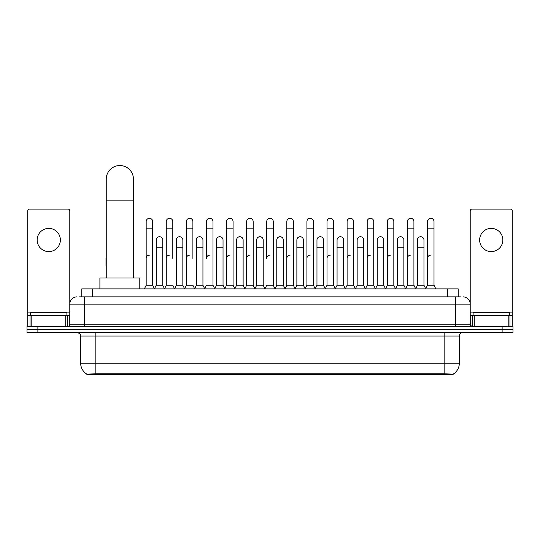 <?xml version="1.0" encoding="UTF-8"?>
<svg xmlns="http://www.w3.org/2000/svg" width="540" height="540" viewBox="0 0 540 540"><rect width="100%" height="100%" fill="white"/><g stroke="black" fill="none" stroke-linecap="round" stroke-linejoin="round"><path stroke-width="0.81" d="M79.589 296.858L84.308 296.858L79.589 296.858L81.77 296.858L81.77 288.88L458.231 288.88L458.231 296.858M453.155 374.47L86.846 374.47L86.846 374.112M80.676 363.231L95.182 363.231L95.182 336.029L80.676 336.029L80.676 363.231A12.697 12.697 0 0 0 86.886 374.139L96.633 373.768L443.367 373.768L453.114 374.139A12.697 12.697 0 0 0 459.324 363.231L459.324 336.029A3.625 3.625 0 0 1 462.949 332.397M513 332.397L513 329.501L27 329.501L27 332.397L37.881 332.397L37.881 329.501L27 329.501L27 326.599L37.881 326.599L37.881 329.501L513 329.501L513 332.397L37.881 332.397M77.051 296.858A7.256 7.256 0 0 0 69.795 304.108L69.795 324.783A1.816 1.816 0 0 1 67.986 326.599M462.949 296.858A7.256 7.256 0 0 1 470.205 304.108L84.308 304.108L84.308 296.858L460.411 296.858M508.194 326.599L508.194 315.718L512.278 315.718L512.278 326.599L512.278 210.897A1.816 1.816 0 0 0 510.462 209.088L472.014 209.088A1.816 1.816 0 0 0 470.205 210.897L470.205 324.783L472.014 326.599M513 326.599L513 329.501L513 326.599L37.881 326.599M66.892 315.718L66.892 312.815L30.625 312.815L30.625 315.718M48.762 228.38A11.603 11.603 0 0 0 37.152 239.99A11.603 11.603 0 0 0 48.762 251.593A11.603 11.603 0 0 0 60.365 239.99A11.603 11.603 0 0 0 48.762 228.38M65.718 326.599L65.718 315.718L31.806 315.718L31.806 326.599M84.308 326.599L84.308 304.108L69.795 304.108L69.795 210.897A1.816 1.816 0 0 0 67.986 209.088L29.538 209.088A1.816 1.816 0 0 0 27.722 210.897L27.722 315.718L31.806 315.718M65.718 315.718L69.795 315.718M27.722 326.599L27.722 315.718M509.375 315.718L509.375 312.815L473.108 312.815L473.108 315.718M106.245 277.999L106.245 179.132A13.601 13.601 0 0 1 119.846 165.53A13.601 13.601 0 0 1 133.447 179.132A13.601 13.601 0 0 0 119.846 165.53M133.447 277.999L133.447 179.132M139.793 288.88L139.793 277.999L99.9 277.999L99.9 288.88M144.362 288.88L146.178 285.248L152.705 285.248L154.521 288.88M152.705 285.248L152.705 221.562A3.267 3.267 0 0 0 149.445 218.302A3.267 3.267 0 0 1 149.648 218.309M146.178 285.248L146.178 228.818L152.705 228.818M146.178 228.818L146.178 221.562A3.267 3.267 0 0 1 149.445 218.302M164.457 288.88L166.273 285.248L172.8 285.248L174.616 288.88M172.8 258.41L172.8 221.562A3.267 3.267 0 0 0 169.533 218.302A3.267 3.267 0 0 1 169.742 218.309M166.273 285.248L166.273 228.818L172.8 228.818M166.273 228.818L166.273 221.562A3.267 3.267 0 0 1 169.533 218.302M184.552 288.88L186.368 285.248L192.895 285.248L194.704 288.88M192.895 258.41L192.895 221.562A3.267 3.267 0 0 0 189.628 218.302A3.267 3.267 0 0 1 189.83 218.309M186.368 285.248L186.368 228.818L192.895 228.818M186.368 228.818L186.368 221.562A3.267 3.267 0 0 1 189.628 218.302M204.647 288.88L206.456 285.248L212.983 285.248L214.799 288.88M212.983 285.248L212.983 221.562A3.267 3.267 0 0 0 209.722 218.302A3.267 3.267 0 0 1 209.925 218.309M209.722 255.15A3.267 3.267 0 0 0 206.456 258.41L206.456 228.818L212.983 228.818M206.456 228.818L206.456 221.562A3.267 3.267 0 0 1 209.722 218.302M224.735 288.88L226.55 285.248L233.078 285.248L234.893 288.88M233.078 285.248L233.078 221.562A3.267 3.267 0 0 0 229.817 218.302A3.267 3.267 0 0 1 230.02 218.309M226.55 285.248L226.55 228.818L233.078 228.818M226.55 228.818L226.55 221.562A3.267 3.267 0 0 1 229.817 218.302M244.829 288.88L246.645 285.248L253.172 285.248L254.988 288.88M253.172 285.248L253.172 221.562A3.267 3.267 0 0 0 249.905 218.302A3.267 3.267 0 0 1 250.115 218.309M246.645 285.248L246.645 228.818L253.172 228.818M246.645 228.818L246.645 221.562A3.267 3.267 0 0 1 249.905 218.302M264.924 288.88L266.733 285.248L273.267 285.248L275.076 288.88M273.267 285.248L273.267 221.562A3.267 3.267 0 0 0 270 218.302A3.267 3.267 0 0 1 270.203 218.309M270 255.15A3.267 3.267 0 0 0 266.733 258.41L266.733 228.818L273.267 228.818M266.733 228.818L266.733 221.562A3.267 3.267 0 0 1 270 218.302M285.012 288.88L286.828 285.248L293.355 285.248L295.171 288.88M305.161 288.772L303.406 285.248L296.872 285.248L295.117 288.772L293.355 285.248L293.355 221.562A3.267 3.267 0 0 0 290.095 218.302A3.267 3.267 0 0 1 290.297 218.309M275.022 288.772L276.784 285.248L283.311 285.248L285.073 288.772L286.828 285.248L286.828 228.818L293.355 228.818M286.828 228.818L286.828 221.562A3.267 3.267 0 0 1 290.095 218.302M305.107 288.88L306.923 285.248L313.45 285.248L315.266 288.88M335.353 288.88L333.545 285.248L327.017 285.248L325.256 288.772L323.494 285.248L316.966 285.248L315.212 288.772L313.45 285.248L313.45 221.562A3.267 3.267 0 0 0 310.183 218.302A3.267 3.267 0 0 1 310.392 218.309M306.923 285.248L306.923 228.818L313.45 228.818M306.923 228.818L306.923 221.562A3.267 3.267 0 0 1 310.183 218.302M355.448 288.88L353.632 285.248L347.105 285.248L345.35 288.772L343.589 285.248L337.061 285.248L335.3 288.772L333.545 285.248L333.545 228.818L327.017 228.818L327.017 285.248L325.202 288.88M327.017 228.818L327.017 221.562A3.267 3.267 0 0 1 330.487 218.309A3.267 3.267 0 0 1 333.545 221.562L333.545 228.818M375.543 288.88L373.727 285.248L367.2 285.248L365.438 288.772L363.683 285.248L357.156 285.248L355.394 288.772L353.632 285.248L353.632 228.818L347.105 228.818L347.105 285.248L345.296 288.88M347.105 228.818L347.105 221.562A3.267 3.267 0 0 1 350.575 218.309A3.267 3.267 0 0 1 353.632 221.562L353.632 228.818M395.638 288.88L393.822 285.248L387.295 285.248L385.533 288.772L383.778 285.248L377.244 285.248L375.489 288.772L373.727 285.248L373.727 228.818L367.2 228.818L367.2 285.248L365.384 288.88M367.2 228.818L367.2 221.562A3.267 3.267 0 0 1 370.67 218.309A3.267 3.267 0 0 1 373.727 221.562L373.727 228.818M415.726 288.88L413.917 285.248L407.383 285.248L405.628 288.772L403.866 285.248L397.339 285.248L395.577 288.772L393.822 285.248L393.822 228.818L387.295 228.818L387.295 285.248L385.479 288.88M387.295 228.818L387.295 221.562A3.267 3.267 0 0 1 390.764 218.309A3.267 3.267 0 0 1 393.822 221.562L393.822 228.818M425.662 288.88L427.478 285.248L427.478 228.818L434.005 228.818L434.005 285.248L435.82 288.88L434.005 285.248L427.478 285.248L425.723 288.772L423.961 285.248L417.433 285.248L415.672 288.772L413.917 285.248L413.917 228.818L407.383 228.818L407.383 285.248L405.574 288.88M407.383 228.818L407.383 221.562A3.267 3.267 0 0 1 410.852 218.309A3.267 3.267 0 0 1 413.917 221.562L413.917 228.818M427.478 228.818L427.478 221.562A3.267 3.267 0 0 1 430.947 218.309A3.267 3.267 0 0 1 434.005 221.562L434.005 228.818M154.467 288.772L156.222 285.248L162.756 285.248L164.511 288.772M162.756 285.248L162.756 239.99A3.267 3.267 0 0 0 159.692 236.729A3.267 3.267 0 0 1 162.756 239.99M156.222 285.248L156.222 247.239L162.756 247.239M156.222 247.239L156.222 239.99A3.267 3.267 0 0 1 159.692 236.729M174.562 288.772L176.317 285.248L182.844 285.248L184.606 288.772M182.844 285.248L182.844 239.99A3.267 3.267 0 0 0 179.786 236.729A3.267 3.267 0 0 1 182.844 239.99M176.317 285.248L176.317 247.239L182.844 247.239M176.317 247.239L176.317 239.99A3.267 3.267 0 0 1 179.786 236.729M194.65 288.772L196.412 285.248L202.939 285.248L204.701 288.772M202.939 285.248L202.939 239.99A3.267 3.267 0 0 0 199.881 236.729A3.267 3.267 0 0 1 202.939 239.99M196.412 285.248L196.412 247.239L202.939 247.239M196.412 247.239L196.412 239.99A3.267 3.267 0 0 1 199.881 236.729M214.745 288.772L216.506 285.248L223.034 285.248L224.788 288.772M223.034 285.248L223.034 239.99A3.267 3.267 0 0 0 219.976 236.729A3.267 3.267 0 0 1 223.034 239.99M216.506 285.248L216.506 247.239L223.034 247.239M216.506 247.239L216.506 239.99A3.267 3.267 0 0 1 219.976 236.729M234.839 288.772L236.594 285.248L243.128 285.248L244.883 288.772M243.128 285.248L243.128 239.99A3.267 3.267 0 0 0 240.064 236.729A3.267 3.267 0 0 1 243.128 239.99M236.594 285.248L236.594 247.239L243.128 247.239M236.594 247.239L236.594 239.99A3.267 3.267 0 0 1 240.064 236.729M254.927 288.772L256.689 285.248L263.216 285.248L264.978 288.772M263.216 285.248L263.216 239.99A3.267 3.267 0 0 0 260.159 236.729A3.267 3.267 0 0 1 263.216 239.99M256.689 285.248L256.689 247.239L263.216 247.239M256.689 247.239L256.689 239.99A3.267 3.267 0 0 1 260.159 236.729M283.311 285.248L283.311 239.99A3.267 3.267 0 0 0 280.253 236.729A3.267 3.267 0 0 1 283.311 239.99M276.784 285.248L276.784 247.239L283.311 247.239M276.784 247.239L276.784 239.99A3.267 3.267 0 0 1 280.253 236.729M303.406 285.248L303.406 239.99A3.267 3.267 0 0 0 300.341 236.729A3.267 3.267 0 0 1 303.406 239.99M296.872 285.248L296.872 247.239L303.406 247.239M296.872 247.239L296.872 239.99A3.267 3.267 0 0 1 300.341 236.729M323.494 285.248L323.494 239.99A3.267 3.267 0 0 0 320.436 236.729A3.267 3.267 0 0 1 323.494 239.99M316.966 285.248L316.966 247.239L323.494 247.239M316.966 247.239L316.966 239.99A3.267 3.267 0 0 1 320.436 236.729M343.589 285.248L343.589 239.99A3.267 3.267 0 0 0 340.531 236.729A3.267 3.267 0 0 1 343.589 239.99M337.061 285.248L337.061 247.239L343.589 247.239M337.061 247.239L337.061 239.99A3.267 3.267 0 0 1 340.531 236.729M363.683 285.248L363.683 239.99A3.267 3.267 0 0 0 360.626 236.729A3.267 3.267 0 0 1 363.683 239.99M357.156 285.248L357.156 247.239L363.683 247.239M357.156 247.239L357.156 239.99A3.267 3.267 0 0 1 360.626 236.729M383.778 285.248L383.778 239.99A3.267 3.267 0 0 0 380.714 236.729A3.267 3.267 0 0 1 383.778 239.99M377.244 285.248L377.244 247.239L383.778 247.239M377.244 247.239L377.244 239.99A3.267 3.267 0 0 1 380.714 236.729M403.866 285.248L403.866 239.99A3.267 3.267 0 0 0 400.808 236.729A3.267 3.267 0 0 1 403.866 239.99M397.339 285.248L397.339 247.239L403.866 247.239M397.339 247.239L397.339 239.99A3.267 3.267 0 0 1 400.808 236.729M423.961 285.248L423.961 239.99A3.267 3.267 0 0 0 420.903 236.729A3.267 3.267 0 0 1 423.961 239.99M417.433 285.248L417.433 247.239L423.961 247.239M417.433 247.239L417.433 239.99A3.267 3.267 0 0 1 420.903 236.729M105.995 277.999L106.245 265.666M105.995 265.666L105.995 258.41A3.267 3.267 0 0 1 106.245 257.148M491.238 228.38A11.603 11.603 0 0 0 479.635 239.99A11.603 11.603 0 0 0 491.238 251.593A11.603 11.603 0 0 0 502.848 239.99A11.603 11.603 0 0 0 491.238 228.38M508.194 315.718L474.282 315.718L474.282 326.599M470.205 315.718L474.282 315.718M470.205 326.599L470.205 324.783L455.693 324.783L455.693 296.858M146.178 258.41A3.267 3.267 0 0 1 149.445 255.15M166.273 258.41A3.267 3.267 0 0 1 169.533 255.15M186.368 258.41A3.267 3.267 0 0 1 189.628 255.15M226.55 258.41A3.267 3.267 0 0 1 229.817 255.15M246.645 258.41A3.267 3.267 0 0 1 249.905 255.15M286.828 258.41A3.267 3.267 0 0 1 290.095 255.15M306.923 258.41A3.267 3.267 0 0 1 310.183 255.15M327.017 258.41A3.267 3.267 0 0 1 330.278 255.15M347.105 258.41A3.267 3.267 0 0 1 350.372 255.15M367.2 285.248L367.2 258.41A3.267 3.267 0 0 1 370.467 255.15M387.295 258.41A3.267 3.267 0 0 1 390.555 255.15M413.917 285.248L413.917 258.41M407.383 258.41A3.267 3.267 0 0 1 410.65 255.15M427.478 258.41A3.267 3.267 0 0 1 430.745 255.15M443.367 374.47L443.367 373.768M96.633 374.47L96.633 373.768M92.65 296.858L92.65 288.88M447.35 296.858L447.35 288.88M444.818 332.397L444.818 336.029L95.182 336.029L95.182 332.397M459.324 336.029L444.818 336.029L444.818 363.231L459.324 363.231M444.818 373.842L444.818 363.231L95.182 363.231L95.182 373.842M502.119 332.397L502.119 326.599M69.795 324.783L455.693 324.783L455.693 326.599M69.795 312.093L27.722 312.093M69.768 325.1L69.768 315.718M67.5 315.718L67.5 326.599M27.756 315.718L27.756 326.599M30.017 326.599L30.017 315.718M106.245 200.887L133.447 200.887M512.278 312.093L470.205 312.093M512.244 326.599L512.244 315.718M509.983 315.718L509.983 326.599M470.232 315.718L470.232 325.1M472.5 326.599L472.5 315.718M80.676 336.029C81.189 334.739 79.974 333.531 77.051 332.397"/></g></svg>
